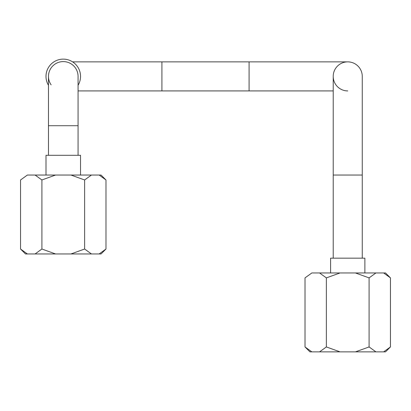 <?xml version="1.0" encoding="UTF-8"?>
<svg xmlns="http://www.w3.org/2000/svg" width="411" height="411" viewBox="0 0 411 411"><rect width="100%" height="100%" fill="white"/><g stroke="black" fill="none" stroke-linecap="round" stroke-linejoin="round"><path stroke-width="0.62" d="M311.851 351.873L309.951 351.873L305.019 346.941L311.851 351.873L319.542 351.873L326.375 346.941L340.046 351.873L319.542 351.873M385.518 351.873L390.45 346.941L383.617 351.873L385.518 351.873L340.046 351.873M355.423 351.873L369.093 346.941L375.926 351.873M305.019 346.941L305.019 277.887L311.851 272.955L375.926 272.955L369.093 277.887L369.093 346.941M375.926 272.955L385.518 272.955L390.45 277.887L383.617 272.955M390.45 346.941L390.45 277.887M340.046 272.955L326.375 277.887L326.375 346.941M369.093 277.887L355.423 272.955M326.375 277.887L319.542 272.955M368.205 272.955L327.264 272.955L368.205 272.955M99.149 175.04L101.049 175.04L105.981 179.972L99.149 175.04L91.458 175.04L84.625 179.967L84.625 249.025L91.458 253.957L70.954 253.957L84.625 249.025M70.954 253.957L25.482 253.957L20.55 249.025L20.55 179.972L27.383 175.04L91.458 175.04M105.981 249.025L101.049 253.957L99.149 253.957L105.981 249.025L105.981 179.972M103.742 177.917L104.769 178.811M99.149 253.957L91.458 253.957M55.577 175.04L41.907 179.967L41.907 249.025L55.577 253.957M84.625 179.967L70.954 175.04M41.907 179.967L35.074 175.04M35.074 253.957L41.907 249.025M20.55 249.025L27.383 253.957M22.78 251.07L21.685 250.109M80.53 175.04L80.53 155.307L46.001 155.307L46.001 175.04M51.128 84.851A14.796 14.796 0 0 1 63.268 61.593A14.796 14.796 0 0 1 78.064 76.389A14.796 14.796 0 0 0 63.268 61.593A14.796 14.796 0 0 0 48.467 76.389L48.467 155.307M48.467 125.715L78.064 125.715L78.064 155.307M78.064 85.283A17.262 17.262 0 0 0 63.268 59.127A17.262 17.262 0 0 0 48.467 85.283M330.593 272.955L330.593 258.159L364.876 258.159L364.876 272.955M347.737 90.913A14.524 14.524 0 0 1 333.208 76.389L333.208 175.04L362.261 175.04L362.261 76.389A14.524 14.524 0 0 0 347.737 61.866A14.524 14.524 0 0 1 362.261 76.389A14.524 14.524 0 0 0 347.737 61.866A14.524 14.524 0 0 0 333.208 76.389A14.524 14.524 0 0 1 347.737 61.866A14.524 14.524 0 0 0 333.208 76.389A14.524 14.524 0 0 1 347.737 61.866L249.087 61.866L249.087 90.913L333.208 90.913M63.268 61.593A14.796 14.796 0 0 0 48.467 76.389M78.064 90.913L161.913 90.913L161.913 61.866L249.087 61.866M78.064 125.715L78.064 76.389M333.208 175.04L333.208 258.159M362.261 175.04L362.261 258.159M161.913 90.913L249.087 90.913M72.593 61.866L161.913 61.866"/></g></svg>
